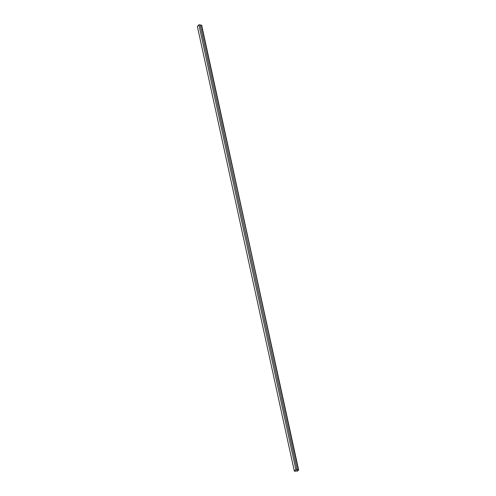 <?xml version="1.0" encoding="UTF-8"?>
<svg xmlns="http://www.w3.org/2000/svg" width="496" height="496" viewBox="0 0 496 496"><rect width="100%" height="100%" fill="white"/><g stroke="black" fill="none" stroke-linecap="round" stroke-linejoin="round"><path stroke-width="0.74" d="M298.617 469.879L297.73 470.958L294.326 471.113L197.383 26.493L294.326 471.113L295.821 469.421L198.877 24.8L200.148 24.887L297.092 469.507L295.821 469.421L198.877 24.8L197.383 26.493L198.877 24.8L200.148 24.887L297.092 469.507L296.813 469.91L298.58 469.997L297.104 471.132L296.106 470.791L295.597 471.2L294.326 471.113L295.821 469.421L297.092 469.507L296.862 469.935L298.319 469.762L201.674 25.265L200.21 25.178L201.376 25.141L298.617 469.879L201.674 25.265"/></g></svg>
